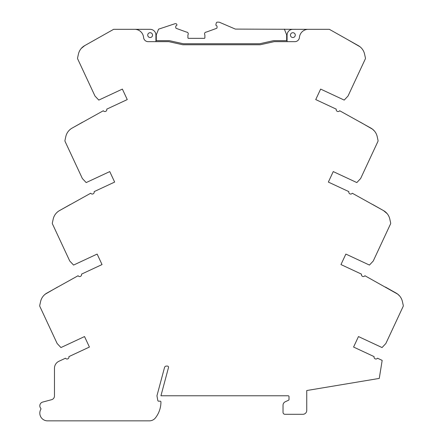 <?xml version="1.0" encoding="UTF-8"?>
<svg xmlns="http://www.w3.org/2000/svg" width="443" height="443" viewBox="0 0 443 443"><rect width="100%" height="100%" fill="white"/><g stroke="black" fill="none" stroke-linecap="round" stroke-linejoin="round"><path stroke-width="0.66" d="M45.252 294.169L44.106 295.171M57.596 287.047L45.258 294.163M155.925 41.67L155.925 35.113A5.787 5.787 0 0 0 150.138 29.327L113.629 29.327L84.696 45.623A12.925 12.925 0 0 0 78.417 54.118L77.58 57.955A1.545 1.545 0 0 0 77.691 58.941L94.985 96.042L98.795 100.09L122.368 89.093L127.263 99.581L106.752 109.144A1.927 1.927 0 0 1 103.319 110.744L72.087 128.116A12.925 12.925 0 0 0 65.802 136.61L64.966 140.448A1.545 1.545 0 0 0 65.077 141.433L82.37 178.535L86.18 182.577L109.753 171.585L114.648 182.073L94.143 191.631A1.927 1.927 0 0 1 90.704 193.237L59.473 210.608A12.925 12.925 0 0 0 53.193 219.097L52.352 222.934A1.545 1.545 0 0 0 52.462 223.92L69.756 261.021L73.566 265.069L97.139 254.077L102.034 264.565L81.529 274.123A1.927 1.927 0 0 1 78.09 275.729L46.858 293.094A12.925 12.925 0 0 0 40.579 301.589L39.737 305.426A1.545 1.545 0 0 0 39.848 306.412L57.147 343.513L60.951 347.561L84.53 336.564L89.42 347.052L68.909 356.615A1.927 1.927 0 0 1 65.481 358.215L58.93 361.272A7.714 7.714 0 0 0 54.472 368.266L54.472 395.959A3.86 3.86 0 0 1 51.615 399.686L42.672 402.078A3.86 3.86 0 0 0 40.778 408.357A0.77 0.77 0 0 1 40.867 409.249A7.714 7.714 0 0 0 47.534 420.85L149.363 420.85A7.714 7.714 0 0 0 155.432 417.893A25.844 25.844 0 0 0 160.936 401.951A0.77 0.77 0 0 0 160.167 401.175L158.588 401.175A0.77 0.77 0 0 1 157.83 400.544L156.944 395.776L164.525 367.507A1.927 1.927 0 0 1 166.385 366.073L167.388 366.073A1.157 1.157 0 0 1 168.506 367.529L160.936 395.776L288.232 395.776A0.77 0.77 0 0 1 289.002 396.546L289.002 399.531A0.77 0.77 0 0 1 288.559 400.228L285.253 401.768A3.86 3.86 0 0 0 283.027 405.267L283.027 412.361A1.927 1.927 0 0 0 284.954 414.294L302.89 414.294A3.86 3.86 0 0 0 306.75 410.434L306.75 390.527L379.269 378.416L382.171 360.386L377.519 358.215A1.927 1.927 0 0 1 374.091 356.615L353.58 347.052L358.47 336.564L382.049 347.561L385.853 343.513L403.152 306.412A1.545 1.545 0 0 0 403.263 305.426L402.421 301.589A12.925 12.925 0 0 0 396.142 293.094L385.404 287.047M287.075 41.67L287.075 35.113A5.787 5.787 0 0 1 292.862 29.327L329.365 29.327L358.304 45.623C363.166 49.478 363.166 49.478 358.304 45.623A12.925 12.925 0 0 1 364.583 54.118L365.42 57.955A1.545 1.545 0 0 1 365.309 58.941L348.015 96.042L344.205 100.09L320.632 89.093L315.737 99.581L336.248 109.144A1.927 1.927 0 0 0 339.681 110.744L370.913 128.116A12.925 12.925 0 0 1 377.198 136.61L378.034 140.448A1.545 1.545 0 0 1 377.923 141.433L360.63 178.535L356.82 182.577L333.247 171.585L328.352 182.073L348.857 191.631A1.927 1.927 0 0 0 352.296 193.237L383.527 210.608A12.925 12.925 0 0 1 389.807 219.097L390.648 222.934A1.545 1.545 0 0 1 390.538 223.92L373.244 261.021L369.434 265.069L345.861 254.077L340.966 264.565L361.471 274.123A1.927 1.927 0 0 0 364.91 275.729L397.742 294.163M399.769 296.129L397.748 294.169M298.621 29.327L235.36 29.094L219.534 22.305A1.927 1.927 0 0 0 218.776 22.15L217.38 22.15A1.157 1.157 0 0 0 216.25 23.069L215.896 24.736A0.77 0.77 0 0 0 216.461 25.644A0.77 0.77 0 0 1 217.037 26.392L217.026 27.782A0.77 0.77 0 0 1 216.544 28.369L206.277 32.101A1.739 1.739 0 0 0 204.887 34.886L204.887 37.965L204.5 38.353L188.297 38.353L187.915 37.965L187.915 34.886A1.739 1.739 0 0 0 186.525 32.101L176.259 28.369A0.77 0.77 0 0 1 175.76 27.649L175.76 26.392A0.77 0.77 0 0 1 176.342 25.644A0.77 0.77 0 0 0 176.907 24.736L176.873 24.609A1.157 1.157 0 0 0 175.744 23.695L175.362 23.695A1.927 1.927 0 0 0 174.752 23.789L158.572 29.166L156.285 34.881L156.285 40.667L169.398 40.667L183.319 43.752L259.631 43.752L273.547 40.667L287.075 40.667M152.547 35.113A2.409 2.409 0 0 0 148.931 33.026A2.409 2.409 0 0 0 148.931 37.201A2.409 2.409 0 0 0 152.547 35.113M295.271 35.113A2.409 2.409 0 0 0 291.655 33.026A2.409 2.409 0 0 0 291.655 37.201A2.409 2.409 0 0 0 295.271 35.113M308.273 29.327A8.871 8.871 0 0 0 299.429 37.439A4.629 4.629 0 0 1 294.816 41.67L274.139 41.67L260.218 44.754L182.782 44.754L168.861 41.67L148.184 41.67A4.629 4.629 0 0 1 143.571 37.439A8.871 8.871 0 0 0 134.727 29.327M359.904 46.698L347.583 39.588M286.665 40.667L286.665 34.881L284.351 29.094M372.513 129.179L360.176 122.069M374.54 131.15L372.524 129.184M372.79 204.555L383.527 210.608L387.154 213.642M55.846 213.642L56.721 212.684M56.748 212.657L57.867 211.676M70.21 204.555L59.473 210.608C54.622 214.434 54.622 214.434 59.473 210.608M68.46 131.15L69.335 130.192M69.363 130.164L70.476 129.184M82.824 122.069L72.087 128.116C67.236 131.948 67.236 131.948 72.087 128.116M82.06 47.595L81.235 48.47M81.279 48.414L84.696 45.623L95.417 39.588"/></g></svg>
